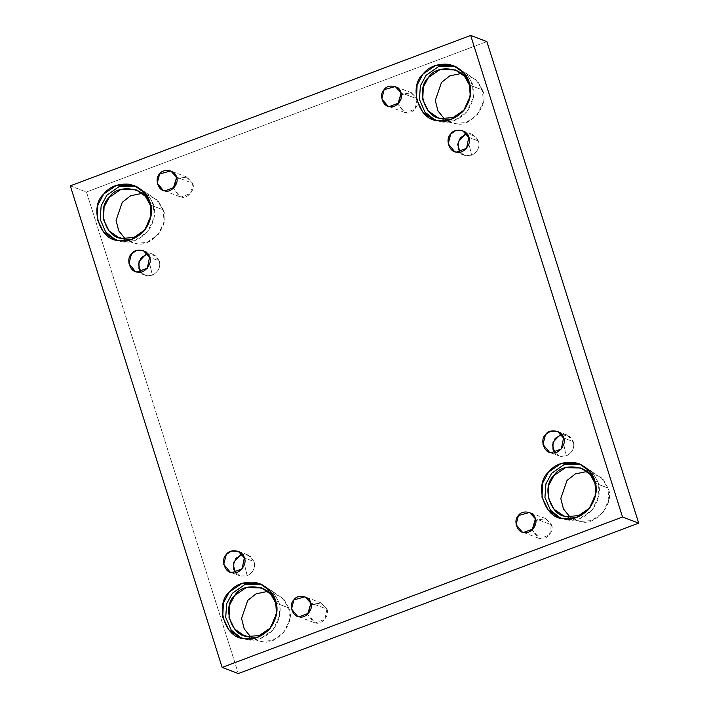 <?xml version="1.0" encoding="UTF-8"?>
<svg xmlns="http://www.w3.org/2000/svg" width="709" height="709" viewBox="0 0 709 709"><rect width="100%" height="100%" fill="white"/><g stroke="black" fill="none" stroke-linecap="round" stroke-linejoin="round"><path stroke-width="0.53" stroke-dasharray="3.54 2.66" d="M471.636 155.28C477.804 151.744 480.09 146.993 478.486 141.029L475.092 135.986L466.947 133.886L472.309 134.382L478.486 141.029C480.09 146.993 477.804 151.744 471.636 155.28L469.243 145.185L471.636 155.28L466.123 155.785L464.377 155.298L460.035 152.116L464.687 155.413L471.636 155.28M468.782 137.351L478.486 141.029L468.782 137.351M159.25 260.947L155.856 255.905L147.711 253.804L153.073 254.301L159.25 260.947C160.854 266.912 158.577 271.662 152.4 275.198L150.007 265.095L152.4 275.198C158.577 271.662 160.854 266.912 159.25 260.947L149.546 257.27L159.25 260.947M140.799 272.034L145.451 275.331L152.4 275.198L146.887 275.704L145.141 275.216L140.799 272.034M254.044 561.572L250.649 556.53L242.496 554.429L247.858 554.925L254.044 561.572C255.648 567.546 253.361 572.296 247.184 575.823L244.791 565.729L247.184 575.823C253.361 572.296 255.648 567.546 254.044 561.572L244.33 557.894L254.044 561.572M235.583 572.659L240.236 575.956L247.184 575.823L241.672 576.328L239.926 575.841L235.583 572.659M417.193 98.888L415.119 109.106L405.645 112.66L404.024 112.208L397.846 104.099L405.645 112.66C411.894 115.088 420.375 104.967 417.193 98.888L401.01 92.755L417.193 98.888L410.733 92.454L401.418 94.66L411.424 92.684L417.193 98.888M469.314 82.669L472.46 83.857L473.399 97.479L466.752 111.951L453.857 120.787L440.714 121.735L434.688 119.839L440.714 121.735C449.586 123.685 458.271 120.424 466.752 111.951C473.665 102.061 475.562 92.693 472.46 83.857L469.314 82.669M455.01 66.247L466.992 74.055L472.46 83.857L466.478 73.479L455.01 66.247M470.59 93.304L464.289 109.922M449.355 121.868L437.435 117.348L441.388 118.447L452.989 117.614L464.377 109.815L470.244 97.036L469.42 85L482.448 89.946L483.272 101.972L477.414 114.752L466.026 122.56L454.416 123.393L450.463 122.285L444.339 118.793L454.416 123.393C469.588 129.268 490.194 104.693 482.448 89.946L469.42 85M461.541 73.426L468.445 74.87L477.618 81.287L482.448 89.946L475.296 78.965L461.541 73.426M594.816 480.72L597.962 481.916L598.901 495.538L592.263 510.001L579.368 518.837L566.225 519.786L560.199 517.889L566.225 519.786C575.096 521.735 583.773 518.474 592.263 510.001C599.167 500.111 601.072 490.743 597.962 481.916L594.816 480.72M580.511 464.306L592.494 472.105L597.962 481.916L591.98 471.529L580.511 464.306M596.092 491.355L589.799 507.972M575.974 520.344L562.937 515.399L566.89 516.506L578.5 515.665L589.888 507.866L595.746 495.086L594.922 483.059L607.959 487.996L608.783 500.022L602.916 512.802L591.528 520.61L579.927 521.443L575.974 520.344L569.841 516.852L579.927 521.443C595.099 527.328 615.696 502.752 607.959 487.996L594.922 483.059M587.043 471.476L593.947 472.93L603.129 479.337L607.959 487.996L600.798 477.015L587.043 471.476M551.469 524.784L549.395 534.994L539.93 538.556L538.299 538.096L532.122 529.986L539.93 538.556C546.178 540.976 554.66 530.855 551.469 524.784L535.295 518.642L551.469 524.784L545.017 518.341L535.703 520.548L545.708 518.571L551.469 524.784M326.929 609.128L324.855 619.347L315.381 622.901L313.759 622.449L307.582 614.34L315.381 622.901C321.629 625.32 330.11 615.208 326.929 609.128L310.746 602.996L326.929 609.128L320.468 602.694L311.154 604.901L321.159 602.925L326.929 609.128M275.588 600.638L278.734 601.826L279.665 615.456L273.027 629.92L260.132 638.756L246.989 639.704L240.963 637.808L246.989 639.704C255.86 641.654 264.537 638.392 273.027 629.92C279.931 620.029 281.836 610.662 278.734 601.826L275.588 600.638M261.275 584.225L273.257 592.024L278.734 601.826L272.743 591.448L261.275 584.225M276.864 611.273L270.563 627.89L276.864 611.273M275.686 602.969L288.723 607.914L289.547 619.941L283.68 632.72L272.291 640.528L260.69 641.361L256.738 640.262L250.605 636.771L260.69 641.361C275.863 647.246 296.459 622.67 288.723 607.914L275.686 602.969M267.807 591.395L274.711 592.848L283.892 599.256L288.723 607.914L281.562 596.934L267.807 591.395M150.078 202.588L153.224 203.775L154.163 217.397L147.525 231.87L134.63 240.706L121.478 241.654L115.452 239.757L121.478 241.654C130.359 243.604 139.035 240.342 147.525 231.87C154.429 221.97 156.326 212.611 153.224 203.775L150.078 202.588M135.773 186.166L147.756 193.974L153.224 203.775L147.242 193.397L135.773 186.166M151.354 213.223L145.053 229.831L151.354 213.223M150.184 204.919L163.212 209.864L164.045 221.89L158.178 234.67L146.79 242.478L135.18 243.311L131.227 242.203L125.103 238.711L135.18 243.311C150.361 249.187 170.958 224.611 163.212 209.864L150.184 204.919M142.305 193.344L149.209 194.789L158.382 201.205L163.212 209.864L156.06 198.883L142.305 193.344M192.644 183.241L190.57 193.46L181.105 197.013L179.474 196.561L173.297 188.452L181.105 197.013C187.353 199.433 195.835 189.312 192.644 183.241L176.461 177.108L192.644 183.241L186.183 176.807L176.878 179.014L186.875 177.037L192.644 183.241M70.297 185.855L86.471 191.988L238.313 673.55L86.471 191.988L70.297 185.855M486.87 41.583L86.471 191.988L486.87 41.583M563.566 437.976L573.271 441.654C574.884 447.627 572.597 452.377 566.42 455.905L560.908 456.41L559.162 455.931L554.819 452.741L559.472 456.038L566.42 455.905C572.597 452.377 574.884 447.627 573.271 441.654L563.566 437.976M561.732 434.511L567.094 435.007L573.271 441.654L569.876 436.611L561.732 434.511M566.42 455.905L564.027 445.81L566.42 455.905M462.596 130.704L472.309 134.382M454.673 151.62L464.377 155.298M143.369 250.623L153.073 254.301M135.437 271.538L145.141 275.216M238.153 551.247L247.858 554.925M230.221 572.163L239.926 575.841M404.024 112.208L387.841 106.075M411.424 92.684L395.241 86.551M453.45 65.6L456.596 66.797M433.102 119.289L436.239 120.486M455.408 69.934L468.445 74.87M578.961 463.659L582.107 464.847M558.603 517.348L561.75 518.536M580.919 467.984L593.947 472.93M538.299 538.096L522.125 531.963M545.708 518.571L529.526 512.439M313.759 622.449L297.576 616.316M321.159 602.925L304.976 596.792M259.724 583.569L262.871 584.765M239.367 637.267L242.513 638.454M261.683 587.903L274.711 592.848M243.701 635.317L256.738 640.262M134.223 185.519L137.36 186.715M113.865 239.208L117.012 240.404M136.172 189.852L149.209 194.789M118.199 237.267L131.227 242.203M179.474 196.561L163.292 190.429M186.875 177.037L170.701 170.904M557.389 431.329L567.094 435.007M549.457 452.245L559.162 455.931"/><path stroke-width="1.06" d="M466.947 133.886L465.051 134.4L458.253 141.623L458.2 148.651L460.035 152.116L457.704 144.414L460.416 137.706L466.947 133.886M468.782 137.351L462.596 130.704L455.763 130.571L450.711 134.028L448.194 143.812L454.673 151.62L456.41 152.107L466.557 148.296L468.782 137.351C472.194 143.856 463.11 154.704 456.41 152.107C449.187 152.143 444.995 138.858 450.711 134.028C454.522 127.487 467.798 129.924 468.782 137.351M147.711 253.804L145.815 254.318L139.017 261.541L138.964 268.569L140.799 272.034L138.468 264.333L141.18 257.624L147.711 253.804M149.546 257.27L143.369 250.623L136.536 250.49L131.475 253.946L128.958 263.73L135.437 271.538L137.174 272.026L147.321 268.215L149.546 257.27C152.958 263.775 143.874 274.622 137.174 272.026C129.951 272.061 125.759 258.776 131.475 253.946C135.295 247.406 148.562 249.843 149.546 257.27M242.496 554.429L240.599 554.943L233.802 562.175L233.748 569.194L235.583 572.659L233.261 564.958L235.973 558.249L242.496 554.429M244.33 557.894L238.153 551.247L231.32 551.115L226.268 554.571L223.743 564.364L230.221 572.163L231.967 572.65L242.106 568.84L244.33 557.894C247.742 564.399 238.658 575.247 231.967 572.65C224.735 572.686 220.543 559.401 226.268 554.571C230.079 548.03 243.355 550.468 244.33 557.894M397.846 104.099L400.328 95.786L401.418 94.66L400.328 95.786L397.846 104.099M401.01 92.755L395.241 86.551L384.145 89.653L381.796 98.79L387.841 106.075L389.471 106.527L398.937 102.973L401.01 92.755C404.201 98.835 395.719 108.956 389.471 106.527C382.718 106.563 378.81 94.164 384.145 89.653C387.708 83.547 400.098 85.824 401.01 92.755M469.314 82.669L463.846 72.859L453.45 65.6L435.92 65.272L422.936 74.135L417.105 85.062L416.475 99.26L422.732 112.057L433.102 119.289L437.568 120.539L450.711 119.599L463.606 110.764L470.253 96.291L469.314 82.669C472.416 91.496 470.519 100.864 463.606 110.764C455.125 119.227 446.44 122.489 437.568 120.539C419.019 120.627 408.269 86.533 422.936 74.135C428.83 66.637 437.515 63.376 448.983 64.351C459.999 67.515 466.779 73.621 469.314 82.669M434.688 119.839L424.93 112.111L419.427 99.42L420.393 85.789L426.082 75.331L438.295 66.726L455.01 66.247L438.295 66.726L426.082 75.331L420.393 85.789L419.427 99.42L424.93 112.111L434.688 119.839M464.289 109.922L452.936 117.632L441.388 118.447C425.001 118.527 415.501 88.412 428.466 77.467C437.107 62.64 467.196 68.17 469.42 85L470.59 93.304M469.42 85L464.59 76.342L455.408 69.934L439.926 69.642L428.466 77.467L423.308 87.118L422.75 99.659L428.28 110.959L437.435 117.348M444.339 118.793L437.94 110.879L435.299 100.439L441.494 82.412L449.843 75.845L461.541 73.426L449.843 75.845L441.494 82.412L435.299 100.439L437.94 110.879L444.339 118.793M594.816 480.72L589.347 470.918L578.961 463.659L561.422 463.323L548.447 472.185L542.615 483.113L541.977 497.31L548.234 510.117L558.603 517.348L563.079 518.598L576.222 517.65L589.117 508.814L595.755 494.341L594.816 480.72C597.926 489.556 596.021 498.914 589.117 508.814C580.627 517.286 571.95 520.548 563.079 518.598C544.521 518.678 533.771 484.584 548.447 472.185C554.341 464.687 563.017 461.435 574.485 462.41C585.51 465.565 592.29 471.671 594.816 480.72M560.199 517.889L550.432 510.161L544.937 497.479L545.903 483.848L551.593 473.382L563.797 464.785L580.511 464.306L563.797 464.785L551.593 473.382L545.903 483.848L544.937 497.479L550.432 510.161L560.199 517.889M589.799 507.972L578.438 515.691L566.89 516.506C550.503 516.577 541.011 486.471 553.968 475.517C562.609 460.69 592.706 466.23 594.922 483.059L596.092 491.355M594.922 483.059L590.092 474.392L580.919 467.984L565.428 467.692L553.968 475.517L548.819 485.169L548.261 497.709L553.782 509.018L562.937 515.399M569.841 516.852L563.442 508.929L560.801 498.489L567.005 480.463L575.354 473.904L587.043 471.476L575.354 473.904L567.005 480.463L560.801 498.489L563.442 508.929L569.841 516.852M532.122 529.986L534.613 521.682L535.703 520.548L534.613 521.682L532.122 529.986M535.295 518.642L529.526 512.439L518.43 515.54L516.081 524.678L522.125 531.963L523.747 532.415L533.221 528.861L535.295 518.642C538.477 524.722 529.995 534.843 523.747 532.415C517.003 532.45 513.094 520.051 518.43 515.54C521.992 509.434 534.382 511.721 535.295 518.642M307.582 614.34L310.063 606.027L311.154 604.901L310.063 606.027L307.582 614.34M310.746 602.996L304.976 596.792L293.881 599.894L291.532 609.031L297.576 616.316L299.207 616.768L308.672 613.214L310.746 602.996C313.936 609.066 305.455 619.187 299.207 616.768C292.454 616.795 288.545 604.396 293.881 599.894C297.443 593.788 309.833 596.065 310.746 602.996M275.588 600.638L270.111 590.827L259.724 583.569L242.186 583.241L229.211 592.104L223.379 603.031L222.741 617.229L228.998 630.035L239.367 637.267L243.843 638.508L256.986 637.568L269.881 628.732L276.519 614.26L275.588 600.638C278.69 609.474 276.785 618.833 269.881 628.732C261.391 637.205 252.714 640.466 243.843 638.508C225.285 638.596 214.535 604.502 229.211 592.104C235.104 584.606 243.781 581.353 255.249 582.328C266.274 585.483 273.054 591.59 275.588 600.638M240.963 637.808L231.205 630.079L225.701 617.397L226.667 603.758L232.357 593.3L244.57 584.703L261.275 584.225L244.57 584.703L232.357 593.3L226.667 603.758L225.701 617.397L231.205 630.079L240.963 637.808M275.686 602.969L276.864 611.273L275.686 602.969L270.856 594.31L261.683 587.903L246.191 587.61L234.732 595.436L229.583 605.087L229.025 617.628L234.546 628.936L243.701 635.317L247.654 636.425L259.202 635.61L270.563 627.89L259.202 635.61L247.654 636.425C231.267 636.496 221.775 606.39 234.732 595.436C243.382 580.609 273.47 586.148 275.686 602.969M250.605 636.771L244.206 628.848L241.565 618.408L247.769 600.381L256.117 593.823L267.807 591.395L256.117 593.823L247.769 600.381L241.565 618.408L244.206 628.848L250.605 636.771M150.078 202.588L144.609 192.777L134.223 185.519L116.684 185.191L103.709 194.053L97.877 204.981L97.239 219.178L103.496 231.976L113.865 239.208L118.341 240.457L131.484 239.518L144.379 230.673L151.017 216.21L150.078 202.588C153.179 211.415 151.283 220.783 144.379 230.673C135.889 239.146 127.212 242.407 118.341 240.457C99.783 240.546 89.033 206.452 103.709 194.053C109.603 186.556 118.279 183.294 129.747 184.269C140.763 187.433 147.543 193.539 150.078 202.588M115.452 239.757L105.694 232.029L100.199 219.338L101.157 205.707L106.855 195.25L119.059 186.644L135.773 186.166L119.059 186.644L106.855 195.25L101.157 205.707L100.199 219.338L105.694 232.029L115.452 239.757M150.184 204.919L151.354 213.223L150.184 204.919L145.354 196.26L136.172 189.852L120.69 189.56L109.23 197.386L104.081 207.037L103.514 219.577L109.044 230.877L118.199 237.267L122.152 238.366L133.7 237.55L145.053 229.831L133.7 237.55L122.152 238.366C105.765 238.446 96.273 208.331 109.23 197.386C117.871 182.559 147.968 188.089 150.184 204.919M125.103 238.711L118.704 230.797L116.063 220.357L122.258 202.331L130.607 195.764L142.305 193.344L130.607 195.764L122.258 202.331L116.063 220.357L118.704 230.797L125.103 238.711M173.297 188.452L175.779 180.139L176.878 179.014L175.779 180.139L173.297 188.452M176.461 177.108L170.701 170.904L159.605 174.006L157.247 183.144L163.292 190.429L164.922 190.881L174.387 187.318L176.461 177.108C179.652 183.179 171.17 193.3 164.922 190.881C158.178 190.907 154.27 178.508 159.605 174.006C163.159 167.9 175.548 170.178 176.461 177.108M238.313 673.55L222.13 667.417L70.297 185.855L470.687 35.45L622.529 517.012L638.703 523.145L486.87 41.583L470.687 35.45L486.87 41.583L638.703 523.145L238.313 673.55L638.703 523.145L622.529 517.012L222.13 667.417L238.313 673.55M222.13 667.417L622.529 517.012L470.687 35.45L70.297 185.855L222.13 667.417M563.566 437.976C566.978 444.49 557.894 455.329 551.203 452.732C543.971 452.767 539.779 439.483 545.496 434.652C549.315 428.112 562.591 430.549 563.566 437.976L557.389 431.329L550.556 431.196L545.496 434.652L542.979 444.446L549.457 452.245L551.203 452.732L561.342 448.921L563.566 437.976M554.819 452.741L552.497 445.039L555.209 438.33L561.732 434.511L559.835 435.034L553.038 442.256L552.985 449.276L554.819 452.741M449.355 121.868L450.463 122.285"/></g></svg>
